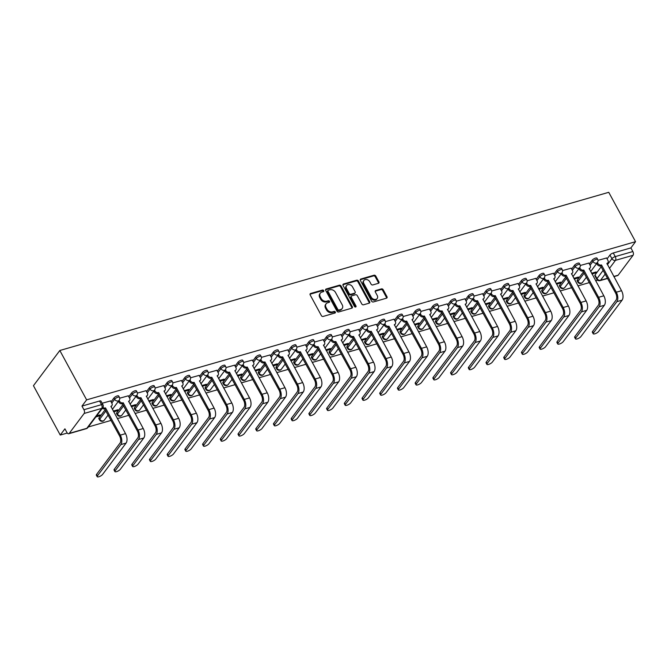 <?xml version="1.0" encoding="UTF-8"?>
<svg xmlns="http://www.w3.org/2000/svg" width="669" height="669" viewBox="0 0 669 669"><rect width="100%" height="100%" fill="white"/><g stroke="black" fill="none" stroke-linecap="round" stroke-linejoin="round"><path stroke-width="1" d="M323.721 290.647A0.962 0.753 36.8 0 0 322.508 290.062L310.659 293.474A1.38 1.07 36.8 0 0 310.173 294.945L321.396 315.617A1.38 1.07 36.8 0 0 323.127 316.437L334.977 313.025A0.962 0.753 36.8 0 0 334.099 311.419L332.568 311.863A4.407 3.437 36.8 0 1 327.007 309.212L326.071 307.497A4.407 3.437 36.8 0 1 326.112 303.818A4.407 3.437 36.8 0 1 327.643 302.789L329.173 302.346A0.962 0.753 36.8 0 0 328.303 300.741L326.773 301.184A4.407 3.437 36.8 0 1 321.212 298.541L320.275 296.819A4.407 3.437 36.8 0 1 320.309 293.147A4.407 3.437 36.8 0 1 321.848 292.11L323.378 291.676A0.962 0.753 36.8 0 0 323.721 290.647M323.303 291.692A0.962 0.753 36.8 0 0 321.973 290.764L310.132 294.184A1.38 1.07 36.8 0 0 310.015 294.226M334.901 313.05A0.962 0.753 36.8 0 0 333.572 312.122L332.041 312.565L332.568 311.863M329.098 302.371A0.962 0.753 36.8 0 0 327.777 301.443L326.246 301.886L326.773 301.184M583.544 271.756L577.314 280.068A2.81 0.895 151.5 0 0 577.113 280.754L577.815 282.042A2.81 0.895 -28.5 0 1 578.008 281.356L584.238 273.044M565.823 276.866L559.602 285.178A2.81 0.895 151.5 0 0 559.401 285.864L560.104 287.152A2.81 0.895 -28.5 0 1 560.296 286.466L566.526 278.153M548.112 281.967L541.882 290.279A2.81 0.895 151.5 0 0 541.689 290.965L542.383 292.253A2.81 0.895 -28.5 0 1 542.584 291.567L548.814 283.255M530.4 287.076L524.17 295.389A2.81 0.895 151.5 0 0 523.969 296.074L524.672 297.362A2.81 0.895 -28.5 0 1 524.864 296.676L531.094 288.356M512.68 292.177L506.458 300.49A2.81 0.895 151.5 0 0 506.257 301.175L506.96 302.463A2.81 0.895 -28.5 0 1 507.152 301.778L513.382 293.465M494.968 297.279L488.738 305.599A2.81 0.895 151.5 0 0 488.546 306.277L489.24 307.564A2.81 0.895 -28.5 0 1 489.44 306.879L495.67 298.566M477.256 302.388L471.026 310.7A2.81 0.895 151.5 0 0 470.825 311.386L471.528 312.674A2.81 0.895 -28.5 0 1 471.72 311.988L477.95 303.676M459.536 307.489L453.314 315.801A2.81 0.895 151.5 0 0 453.114 316.487L453.816 317.775A2.81 0.895 -28.5 0 1 454.008 317.089L460.239 308.777M441.824 312.599L435.594 320.911A2.81 0.895 151.5 0 0 435.402 321.597L436.096 322.884A2.81 0.895 -28.5 0 1 436.297 322.199L442.527 313.886M424.113 317.7L417.882 326.012A2.81 0.895 151.5 0 0 417.682 326.698L418.384 327.986A2.81 0.895 -28.5 0 1 418.577 327.3L424.807 318.988M406.392 322.809L400.171 331.122A2.81 0.895 151.5 0 0 399.97 331.807L400.672 333.095A2.81 0.895 -28.5 0 1 400.865 332.409L407.095 324.089M388.681 327.91L382.451 336.223A2.81 0.895 151.5 0 0 382.258 336.908L382.952 338.196A2.81 0.895 -28.5 0 1 383.153 337.511L389.383 329.198M370.969 333.011L364.739 341.332A2.81 0.895 151.5 0 0 364.538 342.018L365.241 343.297A2.81 0.895 -28.5 0 1 365.433 342.612L371.663 334.299M353.249 338.121L347.027 346.433A2.81 0.895 151.5 0 0 346.826 347.119L347.529 348.407A2.81 0.895 -28.5 0 1 347.721 347.721L353.951 339.409M335.537 343.222L329.307 351.534A2.81 0.895 151.5 0 0 329.115 352.22L329.809 353.508A2.81 0.895 -28.5 0 1 330.009 352.822L336.239 344.51M317.825 348.332L311.595 356.644A2.81 0.895 151.5 0 0 311.394 357.33L312.097 358.617A2.81 0.895 -28.5 0 1 312.289 357.932L318.519 349.619M300.105 353.433L293.883 361.745A2.81 0.895 151.5 0 0 293.683 362.431L294.385 363.719A2.81 0.895 -28.5 0 1 294.577 363.033L300.807 354.721M282.393 358.542L276.163 366.855A2.81 0.895 151.5 0 0 275.971 367.54L276.665 368.828A2.81 0.895 -28.5 0 1 276.866 368.142L283.096 359.822M264.681 363.643L258.451 371.956A2.81 0.895 151.5 0 0 258.251 372.641L258.953 373.929A2.81 0.895 -28.5 0 1 259.146 373.243L265.376 364.931M246.961 368.744L240.74 377.065A2.81 0.895 151.5 0 0 240.539 377.751L241.241 379.03A2.81 0.895 -28.5 0 1 241.434 378.345L247.664 370.032M229.25 373.854L223.02 382.166A2.81 0.895 151.5 0 0 222.827 382.852L223.521 384.14A2.81 0.895 -28.5 0 1 223.722 383.454L229.952 375.142M211.538 378.955L205.308 387.267A2.81 0.895 151.5 0 0 205.107 387.953L205.809 389.241A2.81 0.895 -28.5 0 1 206.002 388.555L212.232 380.243M193.818 384.065L187.596 392.377A2.81 0.895 151.5 0 0 187.395 393.063L188.098 394.35A2.81 0.895 -28.5 0 1 188.29 393.665L194.52 385.352M176.106 389.166L169.876 397.478A2.81 0.895 151.5 0 0 169.683 398.164L170.378 399.452A2.81 0.895 -28.5 0 1 170.578 398.766L176.808 390.453M158.394 394.275L152.164 402.587A2.81 0.895 151.5 0 0 151.963 403.273L152.666 404.561A2.81 0.895 -28.5 0 1 152.867 403.875L159.088 395.563M140.674 399.376L134.452 407.689A2.81 0.895 151.5 0 0 134.252 408.374L134.954 409.662A2.81 0.895 -28.5 0 1 135.146 408.976L141.376 400.664M122.962 404.477L116.732 412.798A2.81 0.895 151.5 0 0 116.54 413.484L117.234 414.763A2.81 0.895 -28.5 0 1 117.435 414.078L123.665 405.765M105.25 409.587L99.02 417.899A2.81 0.895 151.5 0 0 98.82 418.585L99.522 419.873A2.81 0.895 -28.5 0 1 99.723 419.187L105.945 410.875M378.42 283.313A1.38 1.07 36.8 0 0 378.913 281.841L375.769 276.046A1.38 1.07 36.8 0 0 374.03 275.218L360.875 279.006A1.38 1.07 36.8 0 0 360.382 280.478L371.604 301.142A1.38 1.07 36.8 0 0 373.344 301.97L386.498 298.182A1.38 1.07 36.8 0 0 386.991 296.71L383.186 289.71A1.38 1.07 36.8 0 0 381.447 288.883L375.819 290.505A1.38 1.07 36.8 0 0 375.326 291.968L377.216 295.447A3.688 2.877 36.8 0 1 377.182 298.516A3.688 2.877 36.8 0 1 374.197 299.394A3.688 2.877 36.8 0 1 371.253 297.161L363.861 283.556A3.688 2.877 36.8 0 1 363.894 280.487A3.688 2.877 36.8 0 1 366.871 279.609A3.688 2.877 36.8 0 1 369.823 281.841L371.052 284.108A1.38 1.07 36.8 0 0 372.792 284.935L378.42 283.313M635.55 241.676L86.627 399.861L59.825 350.497L608.748 192.312L635.55 241.676L630.884 247.906L632.849 251.536A2.81 1.514 73.9 0 1 633.066 255.282L618.139 275.21A2.81 1.514 73.9 0 1 617.646 275.561L613.899 276.64M341.098 286.031A1.38 1.07 36.8 0 0 339.367 285.203L326.213 289A1.38 1.07 36.8 0 0 325.719 290.463L336.942 311.135A1.38 1.07 36.8 0 0 338.681 311.963L351.835 308.166A1.38 1.07 36.8 0 0 352.32 306.703L341.098 286.031L340.571 286.733A1.38 1.07 36.8 0 0 338.832 285.914L325.686 289.702A1.38 1.07 36.8 0 0 325.56 289.744M343.54 283.999L356.694 280.211A1.38 1.07 36.8 0 1 358.433 281.039L369.656 301.702A1.38 1.07 36.8 0 1 369.163 303.174L363.535 304.796A1.38 1.07 36.8 0 1 361.795 303.969L357.246 295.589A1.38 1.07 36.8 0 0 355.507 294.761L351.777 295.84A1.38 1.07 36.8 0 0 351.284 297.304L356.017 306.034A0.962 0.753 36.8 0 1 354.461 306.486L343.055 285.471A1.38 1.07 36.8 0 1 343.54 283.999L343.013 284.71L356.167 280.913L356.694 280.211M595.025 274.967L596.999 278.597A2.81 0.895 -28.5 0 0 596.798 279.282L594.833 275.653A2.81 0.895 -28.5 0 1 595.025 274.967L601.255 266.655M607.084 258.878L609.952 255.04L611.926 258.669A2.81 0.895 -28.5 0 1 615.246 256.603L632.849 251.536M69.216 433.387L86.819 428.319L101.747 408.391L84.143 413.467L69.216 433.387A2.81 1.514 -106.1 0 1 68.723 433.746A2.81 1.514 -106.1 0 1 66.892 432.458L64.918 428.829L60.252 435.059L67.276 433.035M88.308 426.981L111.121 420.4M117.368 418.602L128.833 415.298M135.079 413.501L146.553 410.189M152.8 408.391L164.265 405.088M170.511 403.29L181.976 399.987M188.223 398.18L199.697 394.877M205.943 393.079L217.408 389.776M223.655 387.97L235.12 384.667M241.367 382.869L252.84 379.566M259.087 377.768L270.552 374.456M276.799 372.658L288.264 369.355M294.511 367.557L305.984 364.254M312.231 362.447L323.696 359.144M329.942 357.346L341.407 354.043M347.654 352.237L359.128 348.934M365.374 347.136L376.839 343.833M383.086 342.035L394.551 338.723M400.798 336.925L412.271 333.622M418.518 331.824L429.983 328.521M436.23 326.715L447.695 323.411M453.942 321.613L465.415 318.31M471.662 316.504L483.127 313.201M489.374 311.403L500.838 308.1M507.085 306.302L518.559 302.99M524.797 301.192L536.27 297.889M542.517 296.091L553.982 292.779M560.229 290.982L571.702 287.678M577.941 285.88L589.414 282.577M595.661 280.771L597.618 280.211M60.252 435.059L33.45 385.695L59.825 350.497M84.143 413.467A2.81 1.514 -106.1 0 0 83.926 409.712L101.529 404.645A2.81 0.895 -28.5 0 1 102.942 404.712L100.969 401.082A2.81 0.895 -28.5 0 0 99.556 401.015L101.529 404.645A2.81 1.514 -106.1 0 1 101.747 408.391A2.81 2.191 36.8 0 0 102.725 407.739A2.81 2.81 0 0 0 102.942 404.712M86.627 399.861L81.961 406.091L83.926 409.712M95.818 416.946L99.338 415.934L98.945 415.215M99.338 415.934L100.133 414.872L96.612 415.892M110.586 400.915L102.148 403.248M113.671 411.803L117.05 410.825L116.665 410.114M117.05 410.825L117.844 409.771L113.287 411.084M128.306 395.814L119.692 398.197M131.392 406.693L134.77 405.723L134.377 405.004M134.77 405.723L135.556 404.67L130.999 405.983M146.018 390.704L137.413 393.088M149.103 401.592L152.482 400.614L152.089 399.903M152.482 400.614L153.276 399.56L148.71 400.873M163.729 385.603L155.124 387.987M166.815 396.483L170.194 395.513L169.809 394.794M170.194 395.513L170.988 394.459L166.43 395.772M181.45 380.494L172.836 382.885M184.535 391.382L187.914 390.403L187.521 389.692M187.914 390.403L188.7 389.35L184.142 390.663M199.161 375.393L190.556 377.776M202.247 386.272L205.626 385.302L205.232 384.583M205.626 385.302L206.42 384.249L201.854 385.561M216.873 370.283L208.268 372.675M219.959 381.171L223.337 380.201L222.953 379.482M223.337 380.201L224.132 379.139L219.574 380.452M234.593 365.182L225.98 367.565M237.679 376.07L241.057 375.092L240.664 374.381M241.057 375.092L241.844 374.038L237.286 375.351M252.305 360.081L243.7 362.464M255.391 370.961L258.769 369.99L258.376 369.271M258.769 369.99L259.555 368.928L254.998 370.25M270.017 354.971L261.412 357.355M273.103 365.859L276.481 364.881L276.096 364.17M276.481 364.881L277.275 363.827L272.718 365.14M287.737 349.87L279.124 352.254M290.823 360.75L294.201 359.78L293.808 359.061M294.201 359.78L294.987 358.726L290.43 360.039M305.449 344.761L296.844 347.152M308.534 355.649L311.913 354.67L311.52 353.96M311.913 354.67L312.699 353.617L308.141 354.93M323.16 339.66L314.555 342.043M326.246 350.539L329.625 349.569L329.24 348.85M329.625 349.569L330.419 348.516L325.862 349.828M340.881 334.55L332.267 336.942M343.966 345.438L347.345 344.468L346.952 343.749M347.345 344.468L348.131 343.406L343.573 344.719M358.592 329.449L349.987 331.832M361.678 340.337L365.057 339.359L364.664 338.648M365.057 339.359L365.843 338.305L361.285 339.618M376.304 324.348L367.699 326.731M379.39 335.228L382.768 334.257L382.384 333.538M382.768 334.257L383.563 333.195L379.005 334.517M394.016 319.238L385.411 321.622M397.11 330.126L400.48 329.148L400.095 328.437M400.48 329.148L401.275 328.094L396.717 329.407M411.736 314.137L403.131 316.521M414.822 325.017L418.2 324.047L417.807 323.328M418.2 324.047L418.986 322.993L414.429 324.306M429.448 309.028L420.843 311.419M432.534 319.916L435.912 318.937L435.527 318.227M435.912 318.937L436.706 317.884L432.149 319.197M447.16 303.927L438.555 306.31M450.254 314.806L453.624 313.836L453.239 313.117M453.624 313.836L454.418 312.783L449.861 314.096M464.88 298.817L456.275 301.209M467.966 309.705L471.344 308.735L470.951 308.016M471.344 308.735L472.13 307.673L467.572 308.986M482.592 293.716L473.986 296.099M485.677 304.604L489.056 303.626L488.671 302.915M489.056 303.626L489.85 302.572L485.293 303.885M500.303 288.615L491.698 290.998M503.397 299.495L506.768 298.525L506.383 297.805M506.768 298.525L507.562 297.462L503.004 298.784M518.023 283.505L509.418 285.889M521.109 294.393L524.488 293.415L524.095 292.704M524.488 293.415L525.274 292.361L520.716 293.674M535.735 278.404L527.13 280.788M538.821 289.284L542.199 288.314L541.815 287.595M542.199 288.314L542.994 287.26L538.436 288.573M553.447 273.295L544.842 275.678M556.541 284.183L559.911 283.204L559.527 282.494M559.911 283.204L560.706 282.151L556.148 283.464M571.167 268.194L562.562 270.577M574.253 279.073L577.631 278.103L577.238 277.384M577.631 278.103L578.417 277.05L573.86 278.363M588.879 263.084L580.274 265.476M589.364 263.987L592.241 260.149L592.935 261.437A2.81 0.895 -28.5 0 1 595.535 259.631A2.81 0.895 -28.5 0 1 597.676 259.438L596.982 258.15A2.81 0.895 151.5 0 0 594.841 258.343A2.81 0.895 151.5 0 0 592.241 260.149M571.652 269.089L574.529 265.25L575.223 266.538A2.81 0.895 -28.5 0 1 577.824 264.732A2.81 0.895 -28.5 0 1 579.964 264.548L579.262 263.26A2.81 0.895 151.5 0 0 577.13 263.452A2.81 0.895 151.5 0 0 574.529 265.25M553.94 274.19L556.809 270.36L557.511 271.647A2.81 0.895 -28.5 0 1 560.112 269.841A2.81 0.895 -28.5 0 1 562.244 269.649L561.55 268.361A2.81 0.895 151.5 0 0 559.409 268.553A2.81 0.895 151.5 0 0 556.809 270.36M536.22 279.299L539.097 275.461L539.799 276.749A2.81 0.895 -28.5 0 1 542.392 274.942A2.81 0.895 -28.5 0 1 544.533 274.75L543.838 273.47A2.81 0.895 151.5 0 0 541.698 273.654A2.81 0.895 151.5 0 0 539.097 275.461M518.508 284.4L521.385 280.57L522.079 281.85A2.81 0.895 -28.5 0 1 524.68 280.052A2.81 0.895 -28.5 0 1 526.821 279.859L526.118 278.572A2.81 0.895 151.5 0 0 523.986 278.764A2.81 0.895 151.5 0 0 521.385 280.57M500.797 289.51L503.665 285.671L504.367 286.959A2.81 0.895 -28.5 0 1 506.968 285.153A2.81 0.895 -28.5 0 1 509.109 284.961L508.407 283.673A2.81 0.895 151.5 0 0 506.266 283.865A2.81 0.895 151.5 0 0 503.665 285.671M483.077 294.611L485.953 290.772L486.656 292.06A2.81 0.895 -28.5 0 1 489.248 290.262A2.81 0.895 -28.5 0 1 491.389 290.07L490.695 288.782A2.81 0.895 151.5 0 0 488.554 288.975A2.81 0.895 151.5 0 0 485.953 290.772M465.365 299.72L468.241 295.882L468.936 297.17A2.81 0.895 -28.5 0 1 471.536 295.363A2.81 0.895 -28.5 0 1 473.677 295.171L472.975 293.883A2.81 0.895 151.5 0 0 470.842 294.076A2.81 0.895 151.5 0 0 468.241 295.882M447.653 304.821L450.521 300.983L451.224 302.271A2.81 0.895 -28.5 0 1 453.825 300.465A2.81 0.895 -28.5 0 1 455.965 300.281L455.263 298.993A2.81 0.895 151.5 0 0 453.122 299.185A2.81 0.895 151.5 0 0 450.521 300.983M429.933 309.923L432.81 306.093L433.512 307.38A2.81 0.895 -28.5 0 1 436.113 305.574A2.81 0.895 -28.5 0 1 438.245 305.382L437.551 304.094A2.81 0.895 151.5 0 0 435.41 304.286A2.81 0.895 151.5 0 0 432.81 306.093M412.221 315.032L415.098 311.194L415.792 312.482A2.81 0.895 -28.5 0 1 418.393 310.675A2.81 0.895 -28.5 0 1 420.533 310.491L419.831 309.203A2.81 0.895 151.5 0 0 417.699 309.387A2.81 0.895 151.5 0 0 415.098 311.194M394.509 320.133L397.378 316.303L398.08 317.583A2.81 0.895 -28.5 0 1 400.681 315.785A2.81 0.895 -28.5 0 1 402.822 315.592L402.119 314.305A2.81 0.895 151.5 0 0 399.978 314.497A2.81 0.895 151.5 0 0 397.378 316.303M376.789 325.243L379.666 321.404L380.368 322.692A2.81 0.895 -28.5 0 1 382.969 320.886A2.81 0.895 -28.5 0 1 385.101 320.694L384.407 319.406A2.81 0.895 151.5 0 0 382.267 319.598A2.81 0.895 151.5 0 0 379.666 321.404M359.077 330.344L361.954 326.505L362.648 327.793A2.81 0.895 -28.5 0 1 365.249 325.995A2.81 0.895 -28.5 0 1 367.39 325.803L366.687 324.515A2.81 0.895 151.5 0 0 364.555 324.708A2.81 0.895 151.5 0 0 361.954 326.505M341.366 335.453L344.234 331.615L344.936 332.903A2.81 0.895 -28.5 0 1 347.537 331.096A2.81 0.895 -28.5 0 1 349.678 330.904L348.975 329.616A2.81 0.895 151.5 0 0 346.835 329.809A2.81 0.895 151.5 0 0 344.234 331.615M323.645 340.554L326.522 336.716L327.225 338.004A2.81 0.895 -28.5 0 1 329.825 336.206A2.81 0.895 -28.5 0 1 331.958 336.014L331.264 334.726A2.81 0.895 151.5 0 0 329.123 334.918A2.81 0.895 151.5 0 0 326.522 336.716M305.934 345.656L308.81 341.826L309.504 343.113A2.81 0.895 -28.5 0 1 312.105 341.307A2.81 0.895 -28.5 0 1 314.246 341.115L313.544 339.827A2.81 0.895 151.5 0 0 311.411 340.019A2.81 0.895 151.5 0 0 308.81 341.826M288.222 350.765L291.09 346.927L291.793 348.214A2.81 0.895 -28.5 0 1 294.393 346.408A2.81 0.895 -28.5 0 1 296.534 346.224L295.832 344.936A2.81 0.895 151.5 0 0 293.691 345.129A2.81 0.895 151.5 0 0 291.09 346.927M270.502 355.866L273.378 352.036L274.081 353.316A2.81 0.895 -28.5 0 1 276.682 351.518A2.81 0.895 -28.5 0 1 278.814 351.325L278.12 350.038A2.81 0.895 151.5 0 0 275.979 350.23A2.81 0.895 151.5 0 0 273.378 352.036M252.79 360.976L255.667 357.137L256.361 358.425A2.81 0.895 -28.5 0 1 258.962 356.619A2.81 0.895 -28.5 0 1 261.102 356.426L260.4 355.147A2.81 0.895 151.5 0 0 258.267 355.331A2.81 0.895 151.5 0 0 255.667 357.137M235.078 366.077L237.947 362.238L238.649 363.526A2.81 0.895 -28.5 0 1 241.25 361.728A2.81 0.895 -28.5 0 1 243.391 361.536L242.688 360.248A2.81 0.895 151.5 0 0 240.547 360.44A2.81 0.895 151.5 0 0 237.947 362.238M217.358 371.186L220.235 367.348L220.937 368.636A2.81 0.895 -28.5 0 1 223.538 366.829A2.81 0.895 -28.5 0 1 225.67 366.637L224.976 365.349A2.81 0.895 151.5 0 0 222.836 365.542A2.81 0.895 151.5 0 0 220.235 367.348M199.646 376.287L202.523 372.449L203.217 373.737A2.81 0.895 -28.5 0 1 205.818 371.939A2.81 0.895 -28.5 0 1 207.959 371.747L207.256 370.459A2.81 0.895 151.5 0 0 205.124 370.651A2.81 0.895 151.5 0 0 202.523 372.449M181.935 381.389L184.803 377.559L185.505 378.846A2.81 0.895 -28.5 0 1 188.106 377.04A2.81 0.895 -28.5 0 1 190.247 376.848L189.544 375.56A2.81 0.895 151.5 0 0 187.404 375.752A2.81 0.895 151.5 0 0 184.803 377.559M164.214 386.498L167.091 382.66L167.794 383.947A2.81 0.895 -28.5 0 1 170.394 382.141A2.81 0.895 -28.5 0 1 172.527 381.957L171.833 380.669A2.81 0.895 151.5 0 0 169.692 380.862A2.81 0.895 151.5 0 0 167.091 382.66M146.503 391.599L149.379 387.769L150.073 389.049A2.81 0.895 -28.5 0 1 152.674 387.251A2.81 0.895 -28.5 0 1 154.815 387.058L154.113 385.77A2.81 0.895 151.5 0 0 151.98 385.963A2.81 0.895 151.5 0 0 149.379 387.769M128.791 396.709L131.659 392.87L132.362 394.158A2.81 0.895 -28.5 0 1 134.962 392.352A2.81 0.895 -28.5 0 1 137.103 392.159L136.401 390.88A2.81 0.895 151.5 0 0 134.26 391.064A2.81 0.895 151.5 0 0 131.659 392.87M111.071 401.81L113.947 397.971L114.65 399.259A2.81 0.895 -28.5 0 1 117.251 397.461A2.81 0.895 -28.5 0 1 119.383 397.269L118.689 395.981A2.81 0.895 151.5 0 0 116.548 396.173A2.81 0.895 151.5 0 0 113.947 397.971M591.965 273.972L595.343 273.002L594.958 272.283M606.591 257.983L597.986 260.366M595.343 273.002L596.138 271.94L591.58 273.253M630.884 247.906L613.281 252.982A2.81 0.895 151.5 0 0 609.952 255.04M81.961 406.091L99.556 401.015M320.309 293.147L319.782 293.85A4.407 3.437 36.8 0 0 319.749 297.521L320.275 296.819M326.246 301.886A4.407 3.437 36.8 0 1 320.677 299.244L319.749 297.521M326.112 303.818L325.577 304.529A4.407 3.437 36.8 0 0 325.544 308.2L326.071 307.497M332.041 312.565A4.407 3.437 36.8 0 1 326.48 309.923L325.544 308.2M351.953 308.125A1.38 1.07 36.8 0 0 351.794 307.406L340.571 286.733M328.312 290.254A0.962 0.753 36.8 0 0 327.969 291.283L337.82 309.421A0.962 0.753 36.8 0 0 339.032 309.998L340.646 309.53A4.407 3.437 36.8 0 0 342.185 308.501A4.407 3.437 36.8 0 0 342.219 304.83L335.487 292.428A4.407 3.437 36.8 0 0 329.926 289.786L328.312 290.254M327.977 290.48L327.45 291.182A0.962 0.753 36.8 0 0 327.442 291.985L327.969 291.283M342.185 308.501L341.658 309.212A4.407 3.437 36.8 0 1 340.12 310.24L338.506 310.7A0.962 0.753 36.8 0 1 337.285 310.123L327.442 291.985M369.28 303.132A1.38 1.07 36.8 0 0 369.129 302.413L357.907 281.741A1.38 1.07 36.8 0 0 356.167 280.913M351.292 296.158L350.765 296.86A1.38 1.07 36.8 0 0 350.757 298.014L355.49 306.737L356.017 306.034M352.521 286.892A3.688 2.877 36.8 0 0 349.578 284.659A3.688 2.877 36.8 0 0 346.592 285.538A3.688 2.877 36.8 0 0 346.559 288.607L349.159 293.407A1.38 1.07 36.8 0 0 350.899 294.226L354.637 293.156A1.38 1.07 36.8 0 0 355.13 291.684L352.521 286.892M346.592 285.538L346.065 286.24A3.688 2.877 36.8 0 0 346.032 289.317L346.559 288.607M355.114 292.83L354.587 293.54A1.38 1.07 36.8 0 1 354.11 293.858L350.372 294.937A1.38 1.07 36.8 0 1 348.633 294.109L346.032 289.317M363.894 280.487L363.367 281.189A3.688 2.877 36.8 0 0 363.334 284.258L363.861 283.556M377.182 298.516L376.655 299.219A3.688 2.877 36.8 0 1 373.67 300.105A3.688 2.877 36.8 0 1 370.718 297.864L363.334 284.258M386.615 298.14A1.38 1.07 36.8 0 0 386.456 297.412L382.66 290.413A1.38 1.07 36.8 0 0 380.92 289.585L375.292 291.207A1.38 1.07 36.8 0 0 375.175 291.249M378.545 283.271A1.38 1.07 36.8 0 0 378.386 282.544L375.242 276.749A1.38 1.07 36.8 0 0 373.503 275.921L360.348 279.709A1.38 1.07 36.8 0 0 360.231 279.751M97.406 475.902A3.228 1.029 151.5 0 0 97.181 476.688A3.228 1.029 151.5 0 0 99.639 476.47A3.228 1.029 151.5 0 0 102.625 474.396L126.073 443.095L120.846 444.601L97.406 475.902L96.579 474.38L120.027 443.087A5.268 2.843 -106.1 0 0 119.617 436.054L104.648 408.851A2.81 2.191 -143.2 0 1 102.24 408.383M97.181 476.688L96.353 475.166A3.228 1.029 -28.5 0 1 96.579 474.38M104.824 408.801L105.51 407.889L120.303 435.143A7.091 3.83 73.9 0 1 120.846 444.601M102.909 407.454A2.81 2.191 36.8 0 0 105.334 407.931L105.51 407.889M126.073 443.095A7.091 3.83 73.9 0 0 125.529 433.637L110.903 406.334A2.81 2.191 36.8 0 0 111.882 405.673L111.196 406.593A2.81 2.191 -143.2 0 1 110.979 406.827M111.882 405.673A2.81 2.191 36.8 0 0 111.899 403.34L110.544 400.831M115.118 470.792A3.228 1.029 151.5 0 0 114.892 471.578A3.228 1.029 151.5 0 0 117.351 471.361A3.228 1.029 151.5 0 0 120.345 469.287L143.785 437.994L138.567 439.5L115.118 470.792L114.29 469.27L137.739 437.978A5.268 2.843 -106.1 0 0 137.337 430.953L122.368 403.742A2.81 2.191 -143.2 0 1 118.823 402.061L118.413 401.3M114.892 471.578L114.065 470.064A3.228 1.029 -28.5 0 1 114.29 469.27M122.536 403.7L123.221 402.78L138.023 430.033A7.091 3.83 73.9 0 1 138.567 439.5M119.099 400.38L119.508 401.149A2.81 2.191 36.8 0 0 123.054 402.83L123.221 402.78M143.785 437.994A7.091 3.83 73.9 0 0 143.241 428.528L128.615 401.224A2.81 2.191 36.8 0 0 129.594 400.572L128.908 401.484A2.81 2.191 -143.2 0 1 128.691 401.726M129.594 400.572A2.81 2.191 36.8 0 0 129.619 398.231L128.256 395.73M132.83 465.691A3.228 1.029 151.5 0 0 132.604 466.477A3.228 1.029 151.5 0 0 135.063 466.26A3.228 1.029 151.5 0 0 138.057 464.186L161.505 432.893L156.278 434.398L132.83 465.691L132.01 464.169L155.451 432.876A5.268 2.843 -106.1 0 0 155.049 425.844L140.08 398.64A2.81 2.191 -143.2 0 1 136.543 396.96L136.125 396.19M132.604 466.477L131.785 464.955A3.228 1.029 -28.5 0 1 132.01 464.169M140.247 398.59L140.933 397.679L155.735 424.932A7.091 3.83 73.9 0 1 156.278 434.398M136.81 395.279L137.229 396.04A2.81 2.191 36.8 0 0 140.766 397.729L140.933 397.679M161.505 432.893A7.091 3.83 73.9 0 0 160.961 423.427L146.327 396.123A2.81 2.191 36.8 0 0 147.305 395.463L146.62 396.383A2.81 2.191 -143.2 0 1 146.402 396.617M147.305 395.463A2.81 2.191 36.8 0 0 147.331 393.129L145.976 390.621M150.55 460.581A3.228 1.029 151.5 0 0 150.324 461.376A3.228 1.029 151.5 0 0 152.783 461.15A3.228 1.029 151.5 0 0 155.768 459.076L179.217 427.784L173.99 429.289L150.55 460.581L149.722 459.068L173.171 427.767A5.268 2.843 -106.1 0 0 172.761 420.742L157.792 393.539A2.81 2.191 -143.2 0 1 154.255 391.85L153.837 391.089M150.324 461.376L149.496 459.854A3.228 1.029 -28.5 0 1 149.722 459.068M157.968 393.489L158.653 392.569L173.447 419.831A7.091 3.83 73.9 0 1 173.99 429.289M154.522 390.169L154.94 390.939A2.81 2.191 36.8 0 0 158.478 392.619L158.653 392.569M179.217 427.784A7.091 3.83 73.9 0 0 178.673 418.326L164.047 391.014A2.81 2.191 36.8 0 0 165.026 390.362L164.34 391.273A2.81 2.191 -143.2 0 1 164.122 391.516M165.026 390.362A2.81 2.191 36.8 0 0 165.042 388.02L163.688 385.52M168.262 455.48A3.228 1.029 151.5 0 0 168.036 456.266A3.228 1.029 151.5 0 0 170.495 456.049A3.228 1.029 151.5 0 0 173.488 453.975L196.929 422.683L191.71 424.188L168.262 455.48L167.434 453.958L190.882 422.666A5.268 2.843 -106.1 0 0 190.481 415.641L175.512 388.43A2.81 2.191 -143.2 0 1 171.966 386.749L171.557 385.98M168.036 456.266L167.208 454.744A3.228 1.029 -28.5 0 1 167.434 453.958M175.679 388.38L176.365 387.468L191.167 414.721A7.091 3.83 73.9 0 1 191.71 424.188M172.242 385.068L172.652 385.829A2.81 2.191 36.8 0 0 176.198 387.518L176.365 387.468M196.929 422.683A7.091 3.83 73.9 0 0 196.385 413.216L181.759 385.913A2.81 2.191 36.8 0 0 182.737 385.26L182.052 386.172A2.81 2.191 -143.2 0 1 181.834 386.414M182.737 385.26A2.81 2.191 36.8 0 0 182.762 382.919L181.399 380.418M185.974 450.379A3.228 1.029 151.5 0 0 185.748 451.165A3.228 1.029 151.5 0 0 188.206 450.939A3.228 1.029 151.5 0 0 191.2 448.874L214.649 417.573L209.422 419.078L185.974 450.379L185.154 448.857L208.594 417.556A5.268 2.843 -106.1 0 0 208.193 410.532L193.224 383.329A2.81 2.191 -143.2 0 1 189.687 381.639L189.268 380.878M185.748 451.165L184.928 449.643A3.228 1.029 -28.5 0 1 185.154 448.857M193.391 383.278L194.077 382.359L208.879 409.62A7.091 3.83 73.9 0 1 209.422 419.078M189.954 379.967L190.372 380.728A2.81 2.191 36.8 0 0 193.91 382.409L194.077 382.359M214.649 417.573A7.091 3.83 73.9 0 0 214.105 408.115L199.471 380.812A2.81 2.191 36.8 0 0 200.449 380.151L199.763 381.071A2.81 2.191 -143.2 0 1 199.546 381.305M200.449 380.151A2.81 2.191 36.8 0 0 200.474 377.818L199.119 375.309M203.694 445.27A3.228 1.029 151.5 0 0 203.468 446.056A3.228 1.029 151.5 0 0 205.927 445.838A3.228 1.029 151.5 0 0 208.912 443.764L232.36 412.472L227.134 413.977L203.694 445.27L202.866 443.748L226.314 412.455A5.268 2.843 -106.1 0 0 225.905 405.431L210.936 378.219A2.81 2.191 -143.2 0 1 207.398 376.538L206.98 375.777M203.468 446.056L202.64 444.534A3.228 1.029 -28.5 0 1 202.866 443.748M211.111 378.169L211.797 377.257L226.59 404.511A7.091 3.83 73.9 0 1 227.134 413.977M207.666 374.857L208.084 375.618A2.81 2.191 36.8 0 0 211.621 377.308L211.797 377.257M232.36 412.472A7.091 3.83 73.9 0 0 231.817 403.006L217.191 375.702A2.81 2.191 36.8 0 0 218.169 375.05L217.484 375.961A2.81 2.191 -143.2 0 1 217.266 376.204M218.169 375.05A2.81 2.191 36.8 0 0 218.186 372.708L216.831 370.208M221.406 440.169A3.228 1.029 151.5 0 0 221.18 440.955A3.228 1.029 151.5 0 0 223.638 440.737A3.228 1.029 151.5 0 0 226.632 438.663L250.072 407.362L244.854 408.868L221.406 440.169L220.578 438.647L244.026 407.354A5.268 2.843 -106.1 0 0 243.625 400.321L228.656 373.118A2.81 2.191 -143.2 0 1 225.11 371.429L224.7 370.668M221.18 440.955L220.352 439.433A3.228 1.029 -28.5 0 1 220.578 438.647M228.823 373.068L229.509 372.156L244.31 399.41A7.091 3.83 73.9 0 1 244.854 408.868M225.386 369.756L225.796 370.517A2.81 2.191 36.8 0 0 229.342 372.198L229.509 372.156M250.072 407.362A7.091 3.83 73.9 0 0 249.529 397.904L234.903 370.601A2.81 2.191 36.8 0 0 235.881 369.94L235.195 370.86A2.81 2.191 -143.2 0 1 234.978 371.094M235.881 369.94A2.81 2.191 36.8 0 0 235.906 367.607L234.543 365.098M239.117 435.059A3.228 1.029 151.5 0 0 238.892 435.845A3.228 1.029 151.5 0 0 241.35 435.628A3.228 1.029 151.5 0 0 244.344 433.554L267.792 402.261L262.566 403.767L239.117 435.059L238.298 433.537L261.738 402.245A5.268 2.843 -106.1 0 0 261.336 395.22L246.368 368.009A2.81 2.191 -143.2 0 1 242.83 366.328L242.412 365.567M238.892 435.845L238.064 434.332A3.228 1.029 -28.5 0 1 238.298 433.537M246.535 367.967L247.221 367.047L262.022 394.3A7.091 3.83 73.9 0 1 262.566 403.767M243.098 364.647L243.516 365.408A2.81 2.191 36.8 0 0 247.053 367.097L247.221 367.047M267.792 402.261A7.091 3.83 73.9 0 0 267.249 392.795L252.614 365.491A2.81 2.191 36.8 0 0 253.593 364.839L252.907 365.751A2.81 2.191 -143.2 0 1 252.69 365.993M253.593 364.839A2.81 2.191 36.8 0 0 253.618 362.498L252.263 359.997M256.837 429.958A3.228 1.029 151.5 0 0 256.612 430.744A3.228 1.029 151.5 0 0 259.07 430.527A3.228 1.029 151.5 0 0 262.056 428.453L285.504 397.16L280.278 398.665L256.837 429.958L256.01 428.436L279.458 397.143A5.268 2.843 -106.1 0 0 279.048 390.111L264.079 362.907A2.81 2.191 -143.2 0 1 260.542 361.227L260.124 360.457M256.612 430.744L255.784 429.222A3.228 1.029 -28.5 0 1 256.01 428.436M264.255 362.857L264.941 361.946L279.734 389.199A7.091 3.83 73.9 0 1 280.278 398.665M260.81 359.546L261.228 360.307A2.81 2.191 36.8 0 0 264.765 361.996L264.941 361.946M285.504 397.16A7.091 3.83 73.9 0 0 284.961 387.694L270.335 360.39A2.81 2.191 36.8 0 0 271.313 359.73L270.627 360.65A2.81 2.191 -143.2 0 1 270.41 360.884M271.313 359.73A2.81 2.191 36.8 0 0 271.33 357.397L269.975 354.888M274.549 424.848A3.228 1.029 151.5 0 0 274.323 425.643A3.228 1.029 151.5 0 0 276.782 425.417A3.228 1.029 151.5 0 0 279.776 423.343L303.216 392.051L297.998 393.556L274.549 424.848L273.721 423.326L297.17 392.034A5.268 2.843 -106.1 0 0 296.768 385.01L281.8 357.806A2.81 2.191 -143.2 0 1 278.254 356.117L277.844 355.356M274.323 425.643L273.496 424.121A3.228 1.029 -28.5 0 1 273.721 423.326M281.967 357.756L282.653 356.836L297.454 384.098A7.091 3.83 73.9 0 1 297.998 393.556M278.53 354.436L278.94 355.206A2.81 2.191 36.8 0 0 282.485 356.886L282.653 356.836M303.216 392.051A7.091 3.83 73.9 0 0 302.672 382.593L288.046 355.281A2.81 2.191 36.8 0 0 289.025 354.629L288.339 355.54A2.81 2.191 -143.2 0 1 288.122 355.783M289.025 354.629A2.81 2.191 36.8 0 0 289.05 352.287L287.687 349.787M292.261 419.747A3.228 1.029 151.5 0 0 292.035 420.533A3.228 1.029 151.5 0 0 294.494 420.316A3.228 1.029 151.5 0 0 297.488 418.242L320.936 386.95L315.709 388.455L292.261 419.747L291.433 418.225L314.882 386.933A5.268 2.843 -106.1 0 0 314.48 379.908L299.511 352.697A2.81 2.191 -143.2 0 1 295.974 351.016L295.556 350.247M292.035 420.533L291.207 419.011A3.228 1.029 -28.5 0 1 291.433 418.225M299.679 352.647L300.364 351.735L315.166 378.988A7.091 3.83 73.9 0 1 315.709 388.455M296.242 349.335L296.66 350.096A2.81 2.191 36.8 0 0 300.197 351.785L300.364 351.735M320.936 386.95A7.091 3.83 73.9 0 0 320.392 377.483L305.758 350.18A2.81 2.191 36.8 0 0 306.737 349.527L306.051 350.439A2.81 2.191 -143.2 0 1 305.833 350.681M306.737 349.527A2.81 2.191 36.8 0 0 306.762 347.186L305.407 344.677M309.981 414.638A3.228 1.029 151.5 0 0 309.755 415.432A3.228 1.029 151.5 0 0 312.214 415.206A3.228 1.029 151.5 0 0 315.199 413.133L338.648 381.84L333.421 383.345L309.981 414.638L309.153 413.124L332.602 381.823A5.268 2.843 -106.1 0 0 332.192 374.799L317.223 347.596A2.81 2.191 -143.2 0 1 313.686 345.906L313.268 345.145M309.755 415.432L308.927 413.91A3.228 1.029 -28.5 0 1 309.153 413.124M317.399 347.546L318.084 346.626L332.878 373.887A7.091 3.83 73.9 0 1 333.421 383.345M313.953 344.234L314.371 344.995A2.81 2.191 36.8 0 0 317.909 346.676L318.084 346.626M338.648 381.84A7.091 3.83 73.9 0 0 338.104 372.382L323.478 345.079A2.81 2.191 36.8 0 0 324.457 344.418L323.771 345.338A2.81 2.191 -143.2 0 1 323.553 345.572M324.457 344.418A2.81 2.191 36.8 0 0 324.473 342.085L323.119 339.576M327.693 409.537A3.228 1.029 151.5 0 0 327.467 410.323A3.228 1.029 151.5 0 0 329.926 410.105A3.228 1.029 151.5 0 0 332.919 408.031L356.36 376.739L351.141 378.244L327.693 409.537L326.865 408.015L350.313 376.722A5.268 2.843 -106.1 0 0 349.912 369.698L334.943 342.486A2.81 2.191 -143.2 0 1 331.398 340.805L330.988 340.044M327.467 410.323L326.639 408.801A3.228 1.029 -28.5 0 1 326.865 408.015M335.11 342.436L335.796 341.524L350.598 368.778A7.091 3.83 73.9 0 1 351.141 378.244M331.673 339.124L332.083 339.885A2.81 2.191 36.8 0 0 335.629 341.575L335.796 341.524M356.36 376.739A7.091 3.83 73.9 0 0 355.816 367.273L341.19 339.969A2.81 2.191 36.8 0 0 342.168 339.317L341.483 340.228A2.81 2.191 -143.2 0 1 341.265 340.471M342.168 339.317A2.81 2.191 36.8 0 0 342.194 336.975L340.83 334.475M345.405 404.436A3.228 1.029 151.5 0 0 345.179 405.222A3.228 1.029 151.5 0 0 347.637 405.004A3.228 1.029 151.5 0 0 350.631 402.93L374.08 371.63L368.853 373.135L345.405 404.436L344.577 402.914L368.025 371.621A5.268 2.843 -106.1 0 0 367.624 364.588L352.655 337.385A2.81 2.191 -143.2 0 1 349.118 335.696L348.7 334.935M345.179 405.222L344.351 403.7A3.228 1.029 -28.5 0 1 344.577 402.914M352.822 337.335L353.508 336.423L368.31 363.677A7.091 3.83 73.9 0 1 368.853 373.135M349.385 334.023L349.803 334.784A2.81 2.191 36.8 0 0 353.341 336.465L353.508 336.423M374.08 371.63A7.091 3.83 73.9 0 0 373.536 362.172L358.902 334.868A2.81 2.191 36.8 0 0 359.88 334.207L359.194 335.127A2.81 2.191 -143.2 0 1 358.977 335.361M359.88 334.207A2.81 2.191 36.8 0 0 359.905 331.874L358.542 329.365M363.125 399.326A3.228 1.029 151.5 0 0 362.899 400.112A3.228 1.029 151.5 0 0 365.358 399.895A3.228 1.029 151.5 0 0 368.343 397.821L391.791 366.528L386.565 368.034L363.125 399.326L362.297 397.804L385.745 366.512A5.268 2.843 -106.1 0 0 385.336 359.487L370.367 332.276A2.81 2.191 -143.2 0 1 366.829 330.595L366.411 329.834M362.899 400.112L362.071 398.599A3.228 1.029 -28.5 0 1 362.297 397.804M370.542 332.234L371.228 331.314L386.021 358.567A7.091 3.83 73.9 0 1 386.565 368.034M367.097 328.914L367.515 329.675A2.81 2.191 36.8 0 0 371.052 331.364L371.228 331.314M391.791 366.528A7.091 3.83 73.9 0 0 391.248 357.062L376.622 329.758A2.81 2.191 36.8 0 0 377.6 329.106L376.915 330.018A2.81 2.191 -143.2 0 1 376.697 330.26M377.6 329.106A2.81 2.191 36.8 0 0 377.617 326.765L376.262 324.264M380.837 394.225A3.228 1.029 151.5 0 0 380.611 395.011A3.228 1.029 151.5 0 0 383.069 394.794A3.228 1.029 151.5 0 0 386.063 392.72L409.503 361.427L404.285 362.933L380.837 394.225L380.009 392.703L403.457 361.411A5.268 2.843 -106.1 0 0 403.056 354.378L388.087 327.174A2.81 2.191 -143.2 0 1 384.541 325.485L384.131 324.724M380.611 395.011L379.783 393.489A3.228 1.029 -28.5 0 1 380.009 392.703M388.254 327.124L388.94 326.213L403.742 353.466A7.091 3.83 73.9 0 1 404.285 362.933M384.817 323.813L385.227 324.574A2.81 2.191 36.8 0 0 388.773 326.263L388.94 326.213M409.503 361.427A7.091 3.83 73.9 0 0 408.96 351.961L394.334 324.657A2.81 2.191 36.8 0 0 395.312 323.997L394.626 324.917A2.81 2.191 -143.2 0 1 394.409 325.151M395.312 323.997A2.81 2.191 36.8 0 0 395.337 321.664L393.974 319.155M398.548 389.115A3.228 1.029 151.5 0 0 398.323 389.91A3.228 1.029 151.5 0 0 400.781 389.684A3.228 1.029 151.5 0 0 403.775 387.61L427.223 356.318L421.997 357.823L398.548 389.115L397.721 387.594L421.169 356.301A5.268 2.843 -106.1 0 0 420.768 349.277L405.799 322.073A2.81 2.191 -143.2 0 1 402.261 320.384L401.843 319.623M398.323 389.91L397.495 388.388A3.228 1.029 -28.5 0 1 397.721 387.594M405.966 322.023L406.652 321.103L421.453 348.365A7.091 3.83 73.9 0 1 421.997 357.823M402.529 318.703L402.947 319.473A2.81 2.191 36.8 0 0 406.484 321.153L406.652 321.103M427.223 356.318A7.091 3.83 73.9 0 0 426.68 346.86L412.045 319.548A2.81 2.191 36.8 0 0 413.024 318.896L412.338 319.807A2.81 2.191 -143.2 0 1 412.121 320.05M413.024 318.896A2.81 2.191 36.8 0 0 413.049 316.554L411.686 314.054M416.269 384.014A3.228 1.029 151.5 0 0 416.034 384.8A3.228 1.029 151.5 0 0 418.501 384.583A3.228 1.029 151.5 0 0 421.487 382.509L444.935 351.217L439.709 352.722L416.269 384.014L415.441 382.492L438.889 351.2A5.268 2.843 -106.1 0 0 438.479 344.175L423.51 316.964A2.81 2.191 -143.2 0 1 419.973 315.283L419.555 314.514M416.034 384.8L415.215 383.278A3.228 1.029 -28.5 0 1 415.441 382.492M423.686 316.914L424.372 316.002L439.165 343.256A7.091 3.83 73.9 0 1 439.709 352.722M420.241 313.602L420.659 314.363A2.81 2.191 36.8 0 0 424.196 316.052L424.372 316.002M444.935 351.217A7.091 3.83 73.9 0 0 444.392 341.75L429.766 314.447A2.81 2.191 36.8 0 0 430.744 313.794L430.058 314.706A2.81 2.191 -143.2 0 1 429.841 314.948M430.744 313.794A2.81 2.191 36.8 0 0 430.761 311.453L429.406 308.944M433.98 378.905A3.228 1.029 151.5 0 0 433.755 379.699A3.228 1.029 151.5 0 0 436.213 379.474A3.228 1.029 151.5 0 0 439.199 377.4L462.647 346.107L457.429 347.612L433.98 378.905L433.152 377.391L456.601 346.09A5.268 2.843 -106.1 0 0 456.199 339.066L441.231 311.863A2.81 2.191 -143.2 0 1 437.685 310.173L437.275 309.413M433.755 379.699L432.927 378.177A3.228 1.029 -28.5 0 1 433.152 377.391M441.398 311.813L442.084 310.893L456.885 338.154A7.091 3.83 73.9 0 1 457.429 347.612M437.961 308.501L438.371 309.262A2.81 2.191 36.8 0 0 441.916 310.943L442.084 310.893M462.647 346.107A7.091 3.83 73.9 0 0 462.103 336.649L447.477 309.346A2.81 2.191 36.8 0 0 448.456 308.685L447.77 309.605A2.81 2.191 -143.2 0 1 447.553 309.839M448.456 308.685A2.81 2.191 36.8 0 0 448.481 306.343L447.118 303.843M451.692 373.804A3.228 1.029 151.5 0 0 451.466 374.59A3.228 1.029 151.5 0 0 453.925 374.372A3.228 1.029 151.5 0 0 456.919 372.298L480.367 341.006L475.141 342.511L451.692 373.804L450.864 372.282L474.313 340.989A5.268 2.843 -106.1 0 0 473.911 333.965L458.942 306.753A2.81 2.191 -143.2 0 1 455.405 305.072L454.987 304.311M451.466 374.59L450.638 373.068A3.228 1.029 -28.5 0 1 450.864 372.282M459.11 306.703L459.795 305.792L474.597 333.045A7.091 3.83 73.9 0 1 475.141 342.511M455.673 303.392L456.091 304.152A2.81 2.191 36.8 0 0 459.628 305.842L459.795 305.792M480.367 341.006A7.091 3.83 73.9 0 0 479.824 331.54L465.189 304.236A2.81 2.191 36.8 0 0 466.168 303.584L465.482 304.495A2.81 2.191 -143.2 0 1 465.264 304.738M466.168 303.584A2.81 2.191 36.8 0 0 466.193 301.242L464.83 298.742M469.412 368.703A3.228 1.029 151.5 0 0 469.178 369.489A3.228 1.029 151.5 0 0 471.645 369.271A3.228 1.029 151.5 0 0 474.63 367.197L498.079 335.897L492.852 337.402L469.412 368.703L468.584 367.181L492.033 335.888A5.268 2.843 -106.1 0 0 491.623 328.855L476.654 301.652A2.81 2.191 -143.2 0 1 473.117 299.963L472.699 299.202M469.178 369.489L468.359 367.967A3.228 1.029 -28.5 0 1 468.584 367.181M476.83 301.602L477.515 300.69L492.309 327.944A7.091 3.83 73.9 0 1 492.852 337.402M473.384 298.29L473.803 299.051A2.81 2.191 36.8 0 0 477.34 300.732L477.515 300.69M498.079 335.897A7.091 3.83 73.9 0 0 497.535 326.439L482.909 299.135A2.81 2.191 36.8 0 0 483.888 298.474L483.202 299.394A2.81 2.191 -143.2 0 1 482.985 299.628M483.888 298.474A2.81 2.191 36.8 0 0 483.904 296.141L482.55 293.632M487.124 363.593A3.228 1.029 151.5 0 0 486.898 364.379A3.228 1.029 151.5 0 0 489.357 364.162A3.228 1.029 151.5 0 0 492.342 362.088L515.791 330.795L510.572 332.301L487.124 363.593L486.296 362.071L509.745 330.779A5.268 2.843 -106.1 0 0 509.343 323.754L494.374 296.543A2.81 2.191 -143.2 0 1 490.829 294.862L490.419 294.101M486.898 364.379L486.07 362.866A3.228 1.029 -28.5 0 1 486.296 362.071M494.542 296.501L495.227 295.581L510.029 322.834A7.091 3.83 73.9 0 1 510.572 332.301M491.105 293.181L491.514 293.942A2.81 2.191 36.8 0 0 495.06 295.631L495.227 295.581M515.791 330.795A7.091 3.83 73.9 0 0 515.247 321.329L500.621 294.026A2.81 2.191 36.8 0 0 501.599 293.373L500.914 294.285A2.81 2.191 -143.2 0 1 500.696 294.527M501.599 293.373A2.81 2.191 36.8 0 0 501.625 291.032L500.261 288.531M504.836 358.492A3.228 1.029 151.5 0 0 504.61 359.278A3.228 1.029 151.5 0 0 507.069 359.061A3.228 1.029 151.5 0 0 510.062 356.987L533.511 325.686L528.284 327.191L504.836 358.492L504.008 356.97L527.456 325.678A5.268 2.843 -106.1 0 0 527.055 318.645L512.086 291.441A2.81 2.191 -143.2 0 1 508.549 289.752L508.131 288.991M504.61 359.278L503.782 357.756A3.228 1.029 -28.5 0 1 504.008 356.97M512.253 291.391L512.939 290.48L527.741 317.733A7.091 3.83 73.9 0 1 528.284 327.191M508.816 288.08L509.234 288.841A2.81 2.191 36.8 0 0 512.772 290.53L512.939 290.48M533.511 325.686A7.091 3.83 73.9 0 0 532.967 316.228L518.333 288.924A2.81 2.191 36.8 0 0 519.311 288.264L518.626 289.184A2.81 2.191 -143.2 0 1 518.408 289.418M519.311 288.264A2.81 2.191 36.8 0 0 519.336 285.931L517.973 283.422M522.548 353.383A3.228 1.029 151.5 0 0 522.322 354.177A3.228 1.029 151.5 0 0 524.789 353.951A3.228 1.029 151.5 0 0 527.774 351.877L551.223 320.585L545.996 322.09L522.548 353.383L521.728 351.861L545.176 320.568A5.268 2.843 -106.1 0 0 544.767 313.544L529.798 286.34A2.81 2.191 -143.2 0 1 526.26 284.651L525.842 283.89M522.322 354.177L521.502 352.655A3.228 1.029 -28.5 0 1 521.728 351.861M529.973 286.29L530.659 285.37L545.452 312.624A7.091 3.83 73.9 0 1 545.996 322.09M526.528 282.97L526.946 283.74A2.81 2.191 36.8 0 0 530.484 285.42L530.659 285.37M551.223 320.585A7.091 3.83 73.9 0 0 550.679 311.118L536.053 283.815A2.81 2.191 36.8 0 0 537.031 283.163L536.346 284.074A2.81 2.191 -143.2 0 1 536.128 284.317M537.031 283.163A2.81 2.191 36.8 0 0 537.048 280.821L535.693 278.321M540.268 348.281A3.228 1.029 151.5 0 0 540.042 349.067A3.228 1.029 151.5 0 0 542.5 348.85A3.228 1.029 151.5 0 0 545.486 346.776L568.934 315.484L563.716 316.989L540.268 348.281L539.44 346.759L562.888 315.467A5.268 2.843 -106.1 0 0 562.487 308.442L547.518 281.231A2.81 2.191 -143.2 0 1 543.972 279.55L543.562 278.781M540.042 349.067L539.214 347.546A3.228 1.029 -28.5 0 1 539.44 346.759M547.685 281.181L548.371 280.269L563.173 307.523A7.091 3.83 73.9 0 1 563.716 316.989M544.248 277.869L544.658 278.63A2.81 2.191 36.8 0 0 548.204 280.319L548.371 280.269M568.934 315.484A7.091 3.83 73.9 0 0 568.391 306.017L553.765 278.714A2.81 2.191 36.8 0 0 554.743 278.053L554.057 278.973A2.81 2.191 -143.2 0 1 553.84 279.216M554.743 278.053A2.81 2.191 36.8 0 0 554.768 275.72L553.405 273.211M557.979 343.172A3.228 1.029 151.5 0 0 557.754 343.966A3.228 1.029 151.5 0 0 560.212 343.741A3.228 1.029 151.5 0 0 563.206 341.667L586.654 310.374L581.428 311.879L557.979 343.172L557.152 341.658L580.6 310.357A5.268 2.843 -106.1 0 0 580.199 303.333L565.23 276.13A2.81 2.191 -143.2 0 1 561.684 274.441L561.274 273.68M557.754 343.966L556.926 342.444A3.228 1.029 -28.5 0 1 557.152 341.658M565.397 276.08L566.083 275.16L580.884 302.421A7.091 3.83 73.9 0 1 581.428 311.879M561.96 272.768L562.37 273.529A2.81 2.191 36.8 0 0 565.915 275.21L566.083 275.16M586.654 310.374A7.091 3.83 73.9 0 0 586.111 300.916L571.477 273.604A2.81 2.191 36.8 0 0 572.455 272.952L571.769 273.872A2.81 2.191 -143.2 0 1 571.552 274.106M572.455 272.952A2.81 2.191 36.8 0 0 572.48 270.611L571.117 268.11M575.691 338.071A3.228 1.029 151.5 0 0 575.465 338.857A3.228 1.029 151.5 0 0 577.924 338.639A3.228 1.029 151.5 0 0 580.918 336.566L604.366 305.273L599.14 306.778L575.691 338.071L574.872 336.549L598.32 305.256A5.268 2.843 -106.1 0 0 597.91 298.232L582.942 271.02A2.81 2.191 -143.2 0 1 579.404 269.339L578.986 268.578M575.465 338.857L574.646 337.335A3.228 1.029 -28.5 0 1 574.872 336.549M583.117 270.97L583.803 270.059L598.596 297.312A7.091 3.83 73.9 0 1 599.14 306.778M579.672 267.659L580.09 268.42A2.81 2.191 36.8 0 0 583.627 270.109L583.803 270.059M604.366 305.273A7.091 3.83 73.9 0 0 603.823 295.807L589.197 268.503A2.81 2.191 36.8 0 0 590.167 267.851L589.481 268.762A2.81 2.191 -143.2 0 1 589.264 269.005M590.167 267.851A2.81 2.191 36.8 0 0 590.192 265.509L588.837 263.009M593.411 332.97A3.228 1.029 151.5 0 0 593.186 333.756A3.228 1.029 151.5 0 0 595.644 333.538A3.228 1.029 151.5 0 0 598.63 331.464L622.078 300.164L616.86 301.669L593.411 332.97L592.583 331.448L616.032 300.147A5.268 2.843 -106.1 0 0 615.631 293.122L600.662 265.919A2.81 2.191 -143.2 0 1 597.116 264.23L596.706 263.469M593.186 333.756L592.358 332.234A3.228 1.029 -28.5 0 1 592.583 331.448M600.829 265.869L601.515 264.957L616.316 292.211A7.091 3.83 73.9 0 1 616.86 301.669M597.392 262.557L597.802 263.318A2.81 2.191 36.8 0 0 601.347 264.999L601.515 264.957M622.078 300.164A7.091 3.83 73.9 0 0 621.534 290.706L606.908 263.402A2.81 2.191 36.8 0 0 607.887 262.741L607.201 263.661A2.81 2.191 -143.2 0 1 606.984 263.895M607.887 262.741A2.81 2.191 36.8 0 0 607.912 260.408L606.549 257.899M321.973 290.764L322.508 290.062M333.572 312.122L334.099 311.419M327.777 301.443L328.303 300.741M577.314 280.068L578.008 281.356A2.81 2.191 36.8 0 0 581.553 283.046A2.81 2.191 -143.2 0 0 582.532 282.385L586.462 277.142M559.602 285.178L560.296 286.466A2.81 2.191 36.8 0 0 563.842 288.147A2.81 2.191 -143.2 0 0 564.812 287.494L568.75 282.243M541.882 290.279L542.584 291.567A2.81 2.191 36.8 0 0 546.121 293.256A2.81 2.191 -143.2 0 0 547.1 292.596L551.03 287.352M524.17 295.389L524.864 296.676A2.81 2.191 36.8 0 0 528.41 298.357A2.81 2.191 -143.2 0 0 529.388 297.705L533.318 292.453M506.458 300.49L507.152 301.778A2.81 2.191 36.8 0 0 510.698 303.458A2.81 2.191 -143.2 0 0 511.668 302.806L515.607 297.554M488.738 305.599L489.44 306.879A2.81 2.191 36.8 0 0 492.978 308.568A2.81 2.191 -143.2 0 0 493.956 307.907L497.887 302.664M471.026 310.7L471.72 311.988A2.81 2.191 36.8 0 0 475.266 313.669A2.81 2.191 -143.2 0 0 476.244 313.017L480.175 307.765M453.314 315.801L454.008 317.089A2.81 2.191 36.8 0 0 457.554 318.779A2.81 2.191 -143.2 0 0 458.524 318.118L462.463 312.875M435.594 320.911L436.297 322.199A2.81 2.191 36.8 0 0 439.834 323.88A2.81 2.191 -143.2 0 0 440.812 323.227L444.743 317.976M417.882 326.012L418.577 327.3A2.81 2.191 36.8 0 0 422.122 328.989A2.81 2.191 -143.2 0 0 423.101 328.328L427.031 323.085M400.171 331.122L400.865 332.409A2.81 2.191 36.8 0 0 404.411 334.09A2.81 2.191 -143.2 0 0 405.381 333.438L409.319 328.186M382.451 336.223L383.153 337.511A2.81 2.191 36.8 0 0 386.69 339.191A2.81 2.191 -143.2 0 0 387.669 338.539L391.599 333.287M364.739 341.332L365.433 342.612A2.81 2.191 36.8 0 0 368.979 344.301A2.81 2.191 -143.2 0 0 369.957 343.64L373.887 338.397M347.027 346.433L347.721 347.721A2.81 2.191 36.8 0 0 351.267 349.402A2.81 2.191 -143.2 0 0 352.237 348.75L356.176 343.498M329.307 351.534L330.009 352.822A2.81 2.191 36.8 0 0 333.547 354.511A2.81 2.191 -143.2 0 0 334.525 353.851L338.455 348.608M311.595 356.644L312.289 357.932A2.81 2.191 36.8 0 0 315.835 359.613A2.81 2.191 -143.2 0 0 316.813 358.96L320.744 353.709M293.883 361.745L294.577 363.033A2.81 2.191 36.8 0 0 298.123 364.722A2.81 2.191 -143.2 0 0 299.093 364.061L303.032 358.818M276.163 366.855L276.866 368.142A2.81 2.191 36.8 0 0 280.403 369.823A2.81 2.191 -143.2 0 0 281.381 369.171L285.312 363.919M258.451 371.956L259.146 373.243A2.81 2.191 36.8 0 0 262.691 374.933A2.81 2.191 -143.2 0 0 263.67 374.272L267.6 369.02M240.74 377.065L241.434 378.345A2.81 2.191 36.8 0 0 244.979 380.034A2.81 2.191 -143.2 0 0 245.949 379.382L249.888 374.13M223.02 382.166L223.722 383.454A2.81 2.191 36.8 0 0 227.259 385.135A2.81 2.191 -143.2 0 0 228.238 384.483L232.168 379.231M205.308 387.267L206.002 388.555A2.81 2.191 36.8 0 0 209.548 390.244A2.81 2.191 -143.2 0 0 210.526 389.584L214.456 384.341M187.596 392.377L188.29 393.665A2.81 2.191 36.8 0 0 191.836 395.346A2.81 2.191 -143.2 0 0 192.806 394.693L196.745 389.442M169.876 397.478L170.578 398.766A2.81 2.191 36.8 0 0 174.116 400.455A2.81 2.191 -143.2 0 0 175.094 399.794L179.024 394.551M152.164 402.587L152.867 403.875A2.81 2.191 36.8 0 0 156.404 405.556A2.81 2.191 -143.2 0 0 157.382 404.904L161.313 399.652M134.452 407.689L135.146 408.976A2.81 2.191 36.8 0 0 138.692 410.666A2.81 2.191 -143.2 0 0 139.662 410.005L143.601 404.753M116.732 412.798L117.435 414.078A2.81 2.191 36.8 0 0 120.972 415.767A2.81 2.191 -143.2 0 0 121.95 415.115L125.881 409.863M99.02 417.899L99.723 419.187A2.81 2.191 36.8 0 0 103.26 420.868A2.81 2.191 -143.2 0 0 104.239 420.216L108.169 414.964M605.244 273.997L600.536 280.278A2.81 2.191 -143.2 0 1 596.999 278.597L603.221 270.276M607.41 264.69L611.926 258.669A2.81 2.191 -143.2 0 0 615.463 260.358L609.434 268.411M596.798 279.282A2.81 2.81 0 0 0 600.043 280.637A2.81 1.514 73.9 0 0 600.536 280.278L607.552 278.254M613.799 276.456L618.139 275.21M633.066 255.282L615.463 260.358A2.81 1.514 -106.1 0 0 615.246 256.603L613.281 252.982M590.066 265.267L592.935 261.437A2.81 2.191 -143.2 0 0 596.48 263.118A2.81 2.191 -143.2 0 0 597.459 262.465A2.81 2.81 0 0 0 597.676 259.438M572.346 270.376L575.223 266.538A2.81 2.191 -143.2 0 0 578.769 268.227A2.81 2.191 -143.2 0 0 579.739 267.567A2.81 2.81 0 0 0 579.964 264.548M554.634 275.477L557.511 271.647A2.81 2.191 -143.2 0 0 561.048 273.328A2.81 2.191 -143.2 0 0 562.027 272.676A2.81 2.81 0 0 0 562.244 269.649M536.923 280.587L539.799 276.749A2.81 2.191 -143.2 0 0 543.337 278.429A2.81 2.191 -143.2 0 0 544.315 277.777A2.81 2.81 0 0 0 544.533 274.75M519.203 285.688L522.079 281.85A2.81 2.191 -143.2 0 0 525.625 283.539A2.81 2.191 -143.2 0 0 526.595 282.878A2.81 2.81 0 0 0 526.821 279.859M501.491 290.798L504.367 286.959A2.81 2.191 -143.2 0 0 507.905 288.64A2.81 2.191 -143.2 0 0 508.883 287.988A2.81 2.81 0 0 0 509.109 284.961M483.779 295.899L486.656 292.06A2.81 2.191 -143.2 0 0 490.193 293.75A2.81 2.191 -143.2 0 0 491.171 293.089A2.81 2.81 0 0 0 491.389 290.07M466.067 301L468.936 297.17A2.81 2.191 -143.2 0 0 472.481 298.851A2.81 2.191 -143.2 0 0 473.451 298.198A2.81 2.81 0 0 0 473.677 295.171M448.347 306.109L451.224 302.271A2.81 2.191 -143.2 0 0 454.761 303.96A2.81 2.191 -143.2 0 0 455.74 303.3A2.81 2.81 0 0 0 455.965 300.281M430.635 311.21L433.512 307.38A2.81 2.191 -143.2 0 0 437.049 309.061A2.81 2.191 -143.2 0 0 438.028 308.409A2.81 2.81 0 0 0 438.245 305.382M412.924 316.32L415.792 312.482A2.81 2.191 -143.2 0 0 419.338 314.162A2.81 2.191 -143.2 0 0 420.316 313.51A2.81 2.81 0 0 0 420.533 310.491M395.203 321.421L398.08 317.583A2.81 2.191 -143.2 0 0 401.617 319.272A2.81 2.191 -143.2 0 0 402.596 318.611A2.81 2.81 0 0 0 402.822 315.592M377.492 326.531L380.368 322.692A2.81 2.191 -143.2 0 0 383.906 324.373A2.81 2.191 -143.2 0 0 384.884 323.721A2.81 2.81 0 0 0 385.101 320.694M359.78 331.632L362.648 327.793A2.81 2.191 -143.2 0 0 366.194 329.483A2.81 2.191 -143.2 0 0 367.172 328.822A2.81 2.81 0 0 0 367.39 325.803M342.06 336.733L344.936 332.903A2.81 2.191 -143.2 0 0 348.474 334.584A2.81 2.191 -143.2 0 0 349.452 333.931A2.81 2.81 0 0 0 349.678 330.904M324.348 341.842L327.225 338.004A2.81 2.191 -143.2 0 0 330.762 339.693A2.81 2.191 -143.2 0 0 331.74 339.032A2.81 2.81 0 0 0 331.958 336.014M306.636 346.943L309.504 343.113A2.81 2.191 -143.2 0 0 313.05 344.794A2.81 2.191 -143.2 0 0 314.029 344.142A2.81 2.81 0 0 0 314.246 341.115M288.916 352.053L291.793 348.214A2.81 2.191 -143.2 0 0 295.33 349.904A2.81 2.191 -143.2 0 0 296.308 349.243A2.81 2.81 0 0 0 296.534 346.224M271.204 357.154L274.081 353.316A2.81 2.191 -143.2 0 0 277.618 355.005A2.81 2.191 -143.2 0 0 278.597 354.353A2.81 2.81 0 0 0 278.814 351.325M253.492 362.264L256.361 358.425A2.81 2.191 -143.2 0 0 259.907 360.106A2.81 2.191 -143.2 0 0 260.885 359.454A2.81 2.81 0 0 0 261.102 356.426M235.772 367.365L238.649 363.526A2.81 2.191 -143.2 0 0 242.186 365.215A2.81 2.191 -143.2 0 0 243.165 364.555A2.81 2.81 0 0 0 243.391 361.536M218.061 372.466L220.937 368.636A2.81 2.191 -143.2 0 0 224.475 370.317A2.81 2.191 -143.2 0 0 225.453 369.664A2.81 2.81 0 0 0 225.67 366.637M200.349 377.575L203.217 373.737A2.81 2.191 -143.2 0 0 206.763 375.426A2.81 2.191 -143.2 0 0 207.741 374.765A2.81 2.81 0 0 0 207.959 371.747M182.629 382.676L185.505 378.846A2.81 2.191 -143.2 0 0 189.043 380.527A2.81 2.191 -143.2 0 0 190.021 379.875A2.81 2.81 0 0 0 190.247 376.848M164.917 387.786L167.794 383.947A2.81 2.191 -143.2 0 0 171.331 385.637A2.81 2.191 -143.2 0 0 172.309 384.976A2.81 2.81 0 0 0 172.527 381.957M147.205 392.887L150.073 389.049A2.81 2.191 -143.2 0 0 153.619 390.738A2.81 2.191 -143.2 0 0 154.598 390.086A2.81 2.81 0 0 0 154.815 387.058M129.485 397.996L132.362 394.158A2.81 2.191 -143.2 0 0 135.899 395.839A2.81 2.191 -143.2 0 0 136.877 395.187A2.81 2.81 0 0 0 137.103 392.159M111.773 403.098L114.65 399.259A2.81 2.191 -143.2 0 0 118.187 400.948A2.81 2.191 -143.2 0 0 119.166 400.288A2.81 2.81 0 0 0 119.383 397.269M87.79 427.658A2.81 2.191 36.8 0 1 86.819 428.319A2.81 1.514 73.9 0 1 86.326 428.67A2.81 2.81 0 0 0 87.79 427.658L102.725 407.739M320.677 299.244L321.212 298.541M326.48 309.923L327.007 309.212M310.132 294.184L310.659 293.474M351.794 307.406L352.32 306.703M325.686 289.702L326.213 289M338.832 285.914L339.367 285.203M337.285 310.123L337.82 309.421M338.506 310.7L339.032 309.998M340.12 310.24L340.646 309.53M357.907 281.741L358.433 281.039M369.129 302.413L369.656 301.702M350.757 298.014L351.284 297.304M348.633 294.109L349.159 293.407M350.372 294.937L350.899 294.226M354.11 293.858L354.637 293.156M370.718 297.864L371.253 297.161M375.292 291.207L375.819 290.505M380.92 289.585L381.447 288.883M382.66 290.413L383.186 289.71M386.456 297.412L386.991 296.71M360.348 279.709L360.875 279.006M373.503 275.921L374.03 275.218M375.242 276.749L375.769 276.046M378.386 282.544L378.913 281.841M105.334 407.931L104.648 408.851M125.529 433.637L120.303 435.143M123.054 402.83L122.368 403.742M143.241 428.528L138.023 430.033M119.508 401.149L118.823 402.061M140.766 397.729L140.08 398.64M160.961 423.427L155.735 424.932M137.229 396.04L136.543 396.96M158.478 392.619L157.792 393.539M178.673 418.326L173.447 419.831M154.94 390.939L154.255 391.85M176.198 387.518L175.512 388.43M196.385 413.216L191.167 414.721M172.652 385.829L171.966 386.749M193.91 382.409L193.224 383.329M214.105 408.115L208.879 409.62M190.372 380.728L189.687 381.639M211.621 377.308L210.936 378.219M231.817 403.006L226.59 404.511M208.084 375.618L207.398 376.538M229.342 372.198L228.656 373.118M249.529 397.904L244.31 399.41M225.796 370.517L225.11 371.429M247.053 367.097L246.368 368.009M267.249 392.795L262.022 394.3M243.516 365.408L242.83 366.328M264.765 361.996L264.079 362.907M284.961 387.694L279.734 389.199M261.228 360.307L260.542 361.227M282.485 356.886L281.8 357.806M302.672 382.593L297.454 384.098M278.94 355.206L278.254 356.117M300.197 351.785L299.511 352.697M320.392 377.483L315.166 378.988M296.66 350.096L295.974 351.016M317.909 346.676L317.223 347.596M338.104 372.382L332.878 373.887M314.371 344.995L313.686 345.906M335.629 341.575L334.943 342.486M355.816 367.273L350.598 368.778M332.083 339.885L331.398 340.805M353.341 336.465L352.655 337.385M373.536 362.172L368.31 363.677M349.803 334.784L349.118 335.696M371.052 331.364L370.367 332.276M391.248 357.062L386.021 358.567M367.515 329.675L366.829 330.595M388.773 326.263L388.087 327.174M408.96 351.961L403.742 353.466M385.227 324.574L384.541 325.485M406.484 321.153L405.799 322.073M426.68 346.86L421.453 348.365M402.947 319.473L402.261 320.384M424.196 316.052L423.51 316.964M444.392 341.75L439.165 343.256M420.659 314.363L419.973 315.283M441.916 310.943L441.231 311.863M462.103 336.649L456.885 338.154M438.371 309.262L437.685 310.173M459.628 305.842L458.942 306.753M479.824 331.54L474.597 333.045M456.091 304.152L455.405 305.072M477.34 300.732L476.654 301.652M497.535 326.439L492.309 327.944M473.803 299.051L473.117 299.963M495.06 295.631L494.374 296.543M515.247 321.329L510.029 322.834M491.514 293.942L490.829 294.862M512.772 290.53L512.086 291.441M532.967 316.228L527.741 317.733M509.234 288.841L508.549 289.752M530.484 285.42L529.798 286.34M550.679 311.118L545.452 312.624M526.946 283.74L526.26 284.651M548.204 280.319L547.518 281.231M568.391 306.017L563.173 307.523M544.658 278.63L543.972 279.55M565.915 275.21L565.23 276.13M586.111 300.916L580.884 302.421M562.37 273.529L561.684 274.441M583.627 270.109L582.942 271.02M603.823 295.807L598.596 297.312M580.09 268.42L579.404 269.339M601.347 264.999L600.662 265.919M621.534 290.706L616.316 292.211M597.802 263.318L597.116 264.23M119.166 400.288L112.359 409.378M99.522 419.873A2.81 2.81 0 0 0 104.239 420.216M136.877 395.187L130.07 404.268M117.234 414.763A2.81 2.81 0 0 0 121.95 415.115M154.598 390.086L147.79 399.167M134.954 409.662A2.81 2.81 0 0 0 139.662 410.005M172.309 384.976L165.502 394.066M152.666 404.561A2.81 2.81 0 0 0 157.382 404.904M190.021 379.875L183.214 388.957M170.378 399.452A2.81 2.81 0 0 0 175.094 399.794M207.741 374.765L200.934 383.855M188.098 394.35A2.81 2.81 0 0 0 192.806 394.693M225.453 369.664L218.646 378.746M205.809 389.241A2.81 2.81 0 0 0 210.526 389.584M243.165 364.555L236.358 373.645M223.521 384.14A2.81 2.81 0 0 0 228.238 384.483M260.885 359.454L254.078 368.535M241.241 379.03A2.81 2.81 0 0 0 245.949 379.382M278.597 354.353L271.79 363.434M258.953 373.929A2.81 2.81 0 0 0 263.67 374.272M296.308 349.243L289.501 358.325M276.665 368.828A2.81 2.81 0 0 0 281.381 369.171M314.029 344.142L307.222 353.224M294.385 363.719A2.81 2.81 0 0 0 299.093 364.061M331.74 339.032L324.933 348.123M312.097 358.617A2.81 2.81 0 0 0 316.813 358.96M349.452 333.931L342.645 343.013M329.809 353.508A2.81 2.81 0 0 0 334.525 353.851M367.172 328.822L360.365 337.912M347.529 348.407A2.81 2.81 0 0 0 352.237 348.75M384.884 323.721L378.077 332.802M365.241 343.297A2.81 2.81 0 0 0 369.957 343.64M402.596 318.611L395.789 327.701M382.952 338.196A2.81 2.81 0 0 0 387.669 338.539M420.316 313.51L413.509 322.592M400.672 333.095A2.81 2.81 0 0 0 405.381 333.438M438.028 308.409L431.221 317.491M418.384 327.986A2.81 2.81 0 0 0 423.101 328.328M455.74 303.3L448.932 312.39M436.096 322.884A2.81 2.81 0 0 0 440.812 323.227M473.451 298.198L466.653 307.28M453.816 317.775A2.81 2.81 0 0 0 458.524 318.118M491.171 293.089L484.364 302.179M471.528 312.674A2.81 2.81 0 0 0 476.244 313.017M508.883 287.988L502.076 297.069M489.24 307.564A2.81 2.81 0 0 0 493.956 307.907M526.595 282.878L519.788 291.968M506.96 302.463A2.81 2.81 0 0 0 511.668 302.806M544.315 277.777L537.508 286.859M524.672 297.362A2.81 2.81 0 0 0 529.388 297.705M562.027 272.676L555.22 281.758M542.383 292.253A2.81 2.81 0 0 0 547.1 292.596M579.739 267.567L572.932 276.657M560.104 287.152A2.81 2.81 0 0 0 564.812 287.494M597.459 262.465L590.652 271.547M577.815 282.042A2.81 2.81 0 0 0 582.532 282.385M600.043 280.637L607.653 278.446M68.723 433.746L86.326 428.67"/></g></svg>
